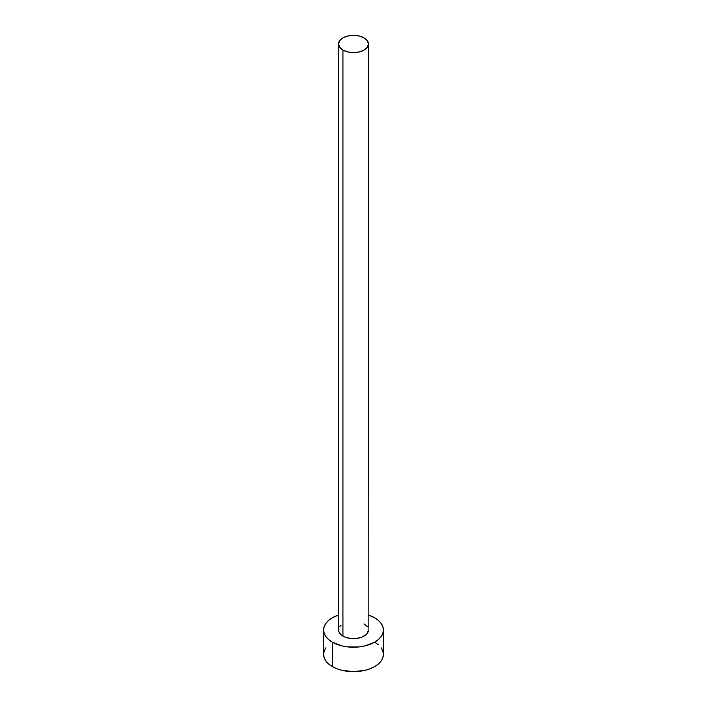 <?xml version="1.0" encoding="UTF-8"?>
<svg xmlns="http://www.w3.org/2000/svg" width="707" height="707" viewBox="0 0 707 707"><rect width="100%" height="100%" fill="white"/><g stroke="black" fill="none" stroke-linecap="round" stroke-linejoin="round"><path stroke-width="1.06" d="M338.547 43.984L339.687 47.289L342.93 50.082L347.782 51.956L353.5 52.618L359.218 51.956L364.07 50.082L367.313 47.289L368.453 43.984L367.313 40.679L364.07 37.878L359.218 36.004L353.5 35.35L347.782 36.004L342.93 37.878L339.687 40.679L338.547 43.984L338.547 629.972A14.953 8.634 0 0 0 342.93 636.07L342.93 50.082A14.953 8.634 180 0 1 338.547 43.984A14.953 8.634 180 0 1 347.782 36.004A14.953 8.634 180 0 1 364.07 37.878A14.953 8.634 180 0 1 368.453 43.984A14.953 8.634 180 0 1 359.218 51.956A14.953 8.634 180 0 1 342.93 50.082L342.93 636.07A14.953 8.634 0 0 0 359.218 637.944A14.953 8.634 0 0 0 368.453 629.972L367.313 633.269L365.934 634.762L361.807 637.148L356.416 638.439L350.584 638.439L345.193 637.148L341.066 634.762L338.839 631.651L338.839 628.284M325.874 647.78L324.168 651.014L323.594 654.382A29.906 17.268 0 0 0 332.352 666.595L332.352 642.177L342.055 645.924L347.667 646.905L359.333 646.905L364.945 645.924L374.648 642.177L378.36 639.561L381.126 636.574L382.832 633.339L383.406 629.972L382.832 626.605L381.126 623.362L378.36 620.375L374.648 617.759L368.453 615.019A29.906 17.268 180 0 1 374.648 617.759A29.906 17.268 180 0 1 383.406 629.972A29.906 17.268 180 0 1 364.945 645.924A29.906 17.268 180 0 1 332.352 642.177L332.352 666.595A29.906 17.268 0 0 0 364.945 670.333A29.906 17.268 0 0 0 383.406 654.382L382.832 651.014L381.126 647.78M332.352 642.177A29.906 17.268 180 0 1 323.594 629.972A29.906 17.268 180 0 1 338.547 615.019L332.352 617.759L328.64 620.375L325.874 623.362L324.168 626.605L323.594 629.972L324.168 633.339L325.874 636.574L328.64 639.561L332.352 642.177M339.687 626.667L341.066 625.174M364.07 623.866L367.313 626.667M368.161 628.284L368.453 43.984M323.594 629.972L323.594 654.382L324.168 657.757L325.874 660.992L328.64 663.979L332.352 666.595L336.885 668.742L342.055 670.333L353.5 671.65L364.945 670.333L370.115 668.742L374.648 666.595L378.36 663.979L381.126 660.992L382.832 657.757L383.406 654.382L383.406 629.972M378.36 644.793L374.648 642.177"/></g></svg>
